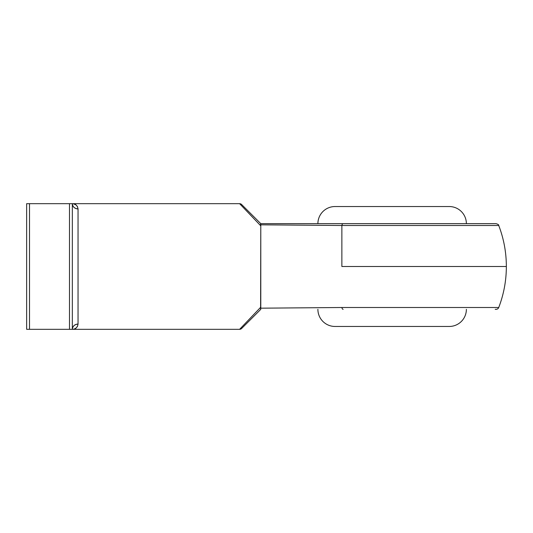 <?xml version="1.0" encoding="UTF-8"?>
<svg xmlns="http://www.w3.org/2000/svg" width="533" height="533" viewBox="0 0 533 533"><rect width="100%" height="100%" fill="white"/><g stroke="black" fill="none" stroke-linecap="round" stroke-linejoin="round"><path stroke-width="0.8" d="M317.895 309.333A17.129 17.129 0 0 0 335.03 326.462L449.246 326.462A17.129 17.129 0 0 0 466.375 309.333A17.129 17.129 0 0 1 449.246 326.462L335.03 326.462A17.129 17.129 0 0 1 317.895 309.333M449.246 206.537L335.03 206.537A17.129 17.129 0 0 0 317.895 223.667A17.129 17.129 0 0 1 335.03 206.537L449.246 206.537A17.129 17.129 0 0 1 466.375 223.667A17.129 17.129 0 0 0 449.246 206.537M341.866 266.5L506.35 266.5L341.866 266.5L341.866 225.499L341.866 266.5M498.515 225.499L341.866 225.499L260.824 224.826M260.824 308.174L260.79 307.141L239.617 329.321L72.335 329.321L239.617 329.321L260.79 307.141L260.79 225.859L239.617 203.679L72.335 203.679L239.617 203.679L260.79 225.859L260.61 308.181L341.866 307.501L497.855 307.501M73.334 203.759L76.086 204.972L77.458 206.597L78.045 208.916L78.045 324.084L77.458 326.403L76.086 328.028L74.3 329.001M495.21 309.333L496.07 309.333A2.858 2.858 0 0 0 498.735 307.501L341.866 307.501A2.858 1.346 90 0 0 343.125 309.333A2.858 1.346 -90 0 1 341.866 307.501L260.61 308.181L260.77 309.333L260.53 308.647M260.77 223.667L260.61 224.819L260.77 223.667L496.07 223.667L260.77 223.667L260.79 225.859L260.61 224.819L341.866 225.499A2.858 1.346 -90 0 1 343.125 223.667A2.858 1.346 90 0 0 341.866 225.499L498.735 225.499C503.792 238.697 506.33 252.369 506.35 266.5L506.35 266.5C506.33 280.631 503.792 294.303 498.735 307.501L498.515 307.501M69.483 329.321L69.483 203.679L29.508 203.679L29.508 329.321L72.335 329.321L72.335 203.679L26.65 203.679L26.65 329.321L72.335 329.321L72.335 203.679L69.483 203.679L69.483 329.321M241.636 204.519L260.79 223.667L241.636 204.519A2.858 2.858 0 0 0 239.617 203.679A2.858 2.858 0 0 1 241.636 204.519M260.79 309.333L241.636 328.481L260.79 309.333M26.65 203.679L26.65 329.321L29.508 329.321L29.508 203.679L26.65 203.679M72.335 203.679A5.71 5.237 180 0 0 78.045 208.916C74.6 208.583 72.701 206.837 72.335 203.679C75.459 203.659 77.365 205.405 78.045 208.916L78.045 324.084A5.71 5.237 0 0 0 72.335 329.321C72.701 326.163 74.6 324.417 78.045 324.084C77.365 327.595 75.459 329.341 72.335 329.321M260.53 224.36L260.664 223.747M260.537 224.466L260.61 224.819M239.617 329.321A2.858 2.858 0 0 0 241.636 328.481A2.858 2.858 0 0 1 239.617 329.321M498.735 225.499C498.941 224.866 498.055 224.26 496.07 223.667"/></g></svg>
